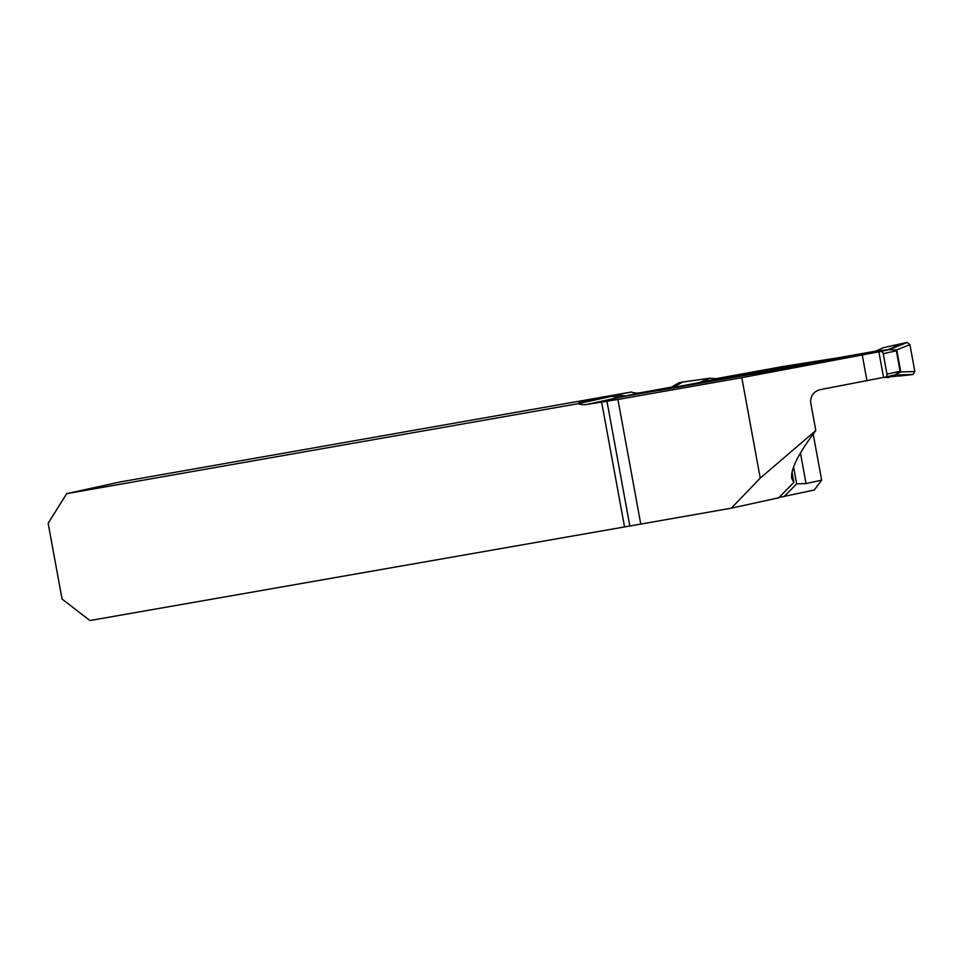 <?xml version="1.0" encoding="UTF-8"?>
<svg xmlns="http://www.w3.org/2000/svg" width="963" height="963" viewBox="0 0 963 963"><rect width="100%" height="100%" fill="white"/><g stroke="black" fill="none" stroke-linecap="round" stroke-linejoin="round"><path stroke-width="1.44" d="M720.18 378.519L832.501 358.669L783.208 366.47L716.135 378.652M671.343 387.138L640.178 392.784A20.801 18.851 -102.3 0 1 631.331 392.037L578.883 402.125L611.288 396.419L578.029 403.702L66.664 493.658L48.15 523.306L62.053 599.046L89.944 620.533L640.78 524.089L617.909 399.452L586.876 404.448A20.801 18.851 77.7 0 1 578.029 403.702M616.669 395.239L625.721 395.949L667.263 388.679M670.176 387.812L667.251 388.583M875.644 351.17L705.458 381.167M813.193 434.048L821.656 480.164L814.325 489.998L778.971 497.522M792.019 472.231L793.885 482.391L778.706 497.799L731.29 508.175L640.78 524.089M821.656 480.164L806.055 483.57L796.666 483.835L784.075 496.619M793.885 482.391L791.73 478.37C790.479 469.426 798.508 453.477 815.817 430.533L810.581 401.98C810.774 394.926 814.493 390.713 821.728 389.353L883.553 377.388L878.87 351.82L741.799 377.652L617.909 399.452M699.535 382.636L658.776 390.533A2.6 2.359 77.7 0 1 658.824 390.521L878.87 351.82M883.553 377.388L885.129 377.111A2.6 2.359 77.7 0 0 886.983 374.138L883.227 353.686A2.6 2.359 77.7 0 0 880.435 351.543L620.341 397.129L611.288 396.419M793.572 466.983L796.666 483.835M631.331 392.037L119.966 481.994L66.664 493.658M867.025 380.999L862.33 355.431M815.817 430.533L760.24 478.13L731.29 508.175M741.799 377.652L760.24 478.13M885.298 377.075L895.169 374.908L900.104 371.441L896.409 350.809L890.486 349.34L875.198 351.363M716.954 378.7L709.358 378.254L682.562 382.07L673.137 387.487L699.331 382.6L709.358 378.254M703.869 381.793L701.774 381.745L709.875 378.23M883.36 347.691L875.439 351.266L883.697 347.583L904.305 343.057L887.681 349.738L896.746 349.906L909.915 344.61L914.85 371.525L900.79 371.947L894.627 375.04L912.996 374.487L883.107 377.484M883.288 347.727L874.284 351.82L887.681 349.738A10.4 8.992 81.2 0 1 886.754 349.978M875.692 351.158L873.357 352.061M910.143 374.896L892.894 375.414M682.562 382.07L679.011 382.72L669.923 388.041A10.4 8.848 81.1 0 1 668.864 388.33L658.824 390.521M669.562 388.209A10.4 4.394 80 0 0 669.959 388.077L673.137 387.487A10.4 1.794 79.4 0 0 673.342 387.523M669.935 387.957L668.9 388.318M904.305 343.057L907.122 342.467L909.915 344.61M914.85 371.525L912.996 374.487M900.104 371.441A10.4 3.864 -175.4 0 0 900.79 371.947L896.746 349.906A10.4 4.153 154.4 0 0 896.288 350.664M880.435 351.543L890.486 349.34A10.4 1.505 79.5 0 1 890.281 349.28M889.523 349.521A10.4 4.394 80 0 0 889.92 349.376L907.122 342.467M899.153 375.221L899.31 376.051L912.996 374.487L914.85 371.525L909.915 344.61L907.122 342.467L893.736 345.669M625.721 395.949L640.178 392.784M800.446 453.019L806.055 483.57M586.876 404.448L620.341 397.129M624.469 526.508L601.598 401.86M606.907 400.981L629.778 525.617M872.996 352.037L875.536 351.194M896.998 350.676L883.227 353.686M886.983 374.138L900.754 371.128M679.709 382.467L669.959 388.077M885.214 377.087L895.385 374.86M888.981 377.448L883.059 377.496"/></g></svg>
